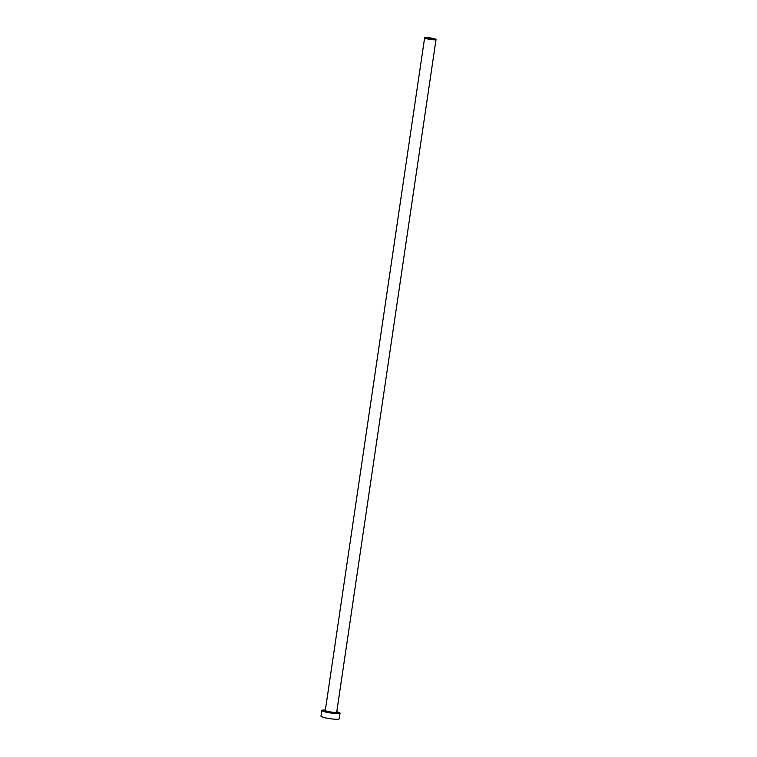 <?xml version="1.0" encoding="UTF-8"?>
<svg xmlns="http://www.w3.org/2000/svg" width="757" height="757" viewBox="0 0 757 757"><rect width="100%" height="100%" fill="white"/><g stroke="black" fill="none" stroke-linecap="round" stroke-linejoin="round"><path stroke-width="1.14" d="M428.207 38.758L433.865 39.213L428.207 38.758M433.752 38.579A5.763 0.757 8.4 0 0 427.819 37.642A5.763 0.757 8.4 0 0 424.62 37.85A5.763 0.757 8.4 0 0 426.91 38.806A5.763 0.757 8.4 0 0 432.834 39.742A5.763 0.757 8.4 0 0 436.032 39.534A5.763 0.757 8.4 0 0 433.752 38.579M325.359 710.047A9.226 1.202 8.4 0 0 321.801 710.473A9.226 1.202 8.4 0 0 325.463 711.996A9.226 1.202 8.4 0 0 334.935 713.491A9.226 1.202 8.4 0 0 340.054 713.17A9.226 1.202 8.4 0 0 336.77 711.731M321.801 710.473L320.968 716.122A9.226 1.202 8.4 0 0 324.621 717.655A9.226 1.202 8.4 0 0 334.102 719.15A9.226 1.202 8.4 0 0 339.221 718.819L340.054 713.17M336.524 712.252A6.34 0.833 -171.6 0 1 334.973 713.047A6.34 0.833 -171.6 0 1 327.166 711.94A6.34 0.833 -171.6 0 1 325.453 710.615L325.311 710.407A5.763 0.757 8.4 0 0 327.592 711.362A5.763 0.757 8.4 0 0 333.515 712.299A5.763 0.757 8.4 0 0 336.723 712.091L336.487 712.261M424.62 37.85L325.311 710.407M436.032 39.534L336.723 712.091"/></g></svg>
